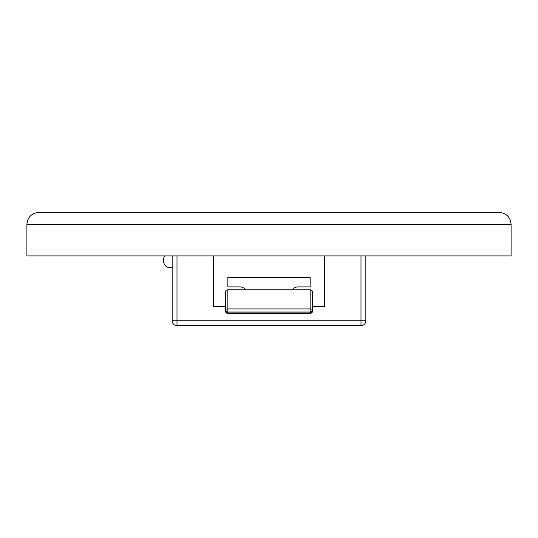 <?xml version="1.0" encoding="UTF-8"?>
<svg xmlns="http://www.w3.org/2000/svg" width="538" height="538" viewBox="0 0 538 538"><rect width="100%" height="100%" fill="white"/><g stroke="black" fill="none" stroke-linecap="round" stroke-linejoin="round"><path stroke-width="0.81" d="M511.1 224.454L511.1 255.927L26.9 255.927L26.9 224.454C27.62 217.103 31.655 213.068 39.005 212.349L498.995 212.349C506.345 213.068 510.38 217.103 511.1 224.454L26.9 224.454M213.317 255.927L213.317 306.283L225.422 306.283M312.578 306.283L324.683 306.283L324.683 255.927M245.758 289.821A7.263 7.263 0 0 0 239.948 286.915L227.843 286.915L227.843 277.231L310.157 277.231L310.157 286.915L298.052 286.915A7.263 7.263 0 0 0 292.242 289.821M312.578 292.242A2.421 2.421 0 0 0 310.157 289.821L227.843 289.821A2.421 2.421 0 0 0 225.422 292.242L225.422 309.975A2.421 1.997 0 0 0 227.843 311.973L227.843 312.955L310.157 312.955A2.421 1.997 0 0 0 312.578 310.951L312.578 292.242A2.421 2.421 0 0 0 310.157 289.821L310.157 308.92A2.421 1.056 0 0 1 312.578 309.975A2.421 1.997 -0 0 1 310.157 311.973L227.843 311.973L227.843 308.92A2.421 1.056 180 0 0 225.422 309.975M225.422 310.951A2.421 1.997 -0 0 0 227.843 312.955L227.843 313.372A2.421 2.421 0 0 1 225.422 310.951M365.84 255.927L365.84 320.809A4.842 4.842 0 0 1 360.998 325.651L177.002 325.651A4.842 4.842 0 0 1 172.16 320.809L172.16 255.927M172.16 267.547L169.194 267.547A7.263 5.736 -90 0 1 164.063 263.533A7.263 5.736 -90 0 1 164.608 255.927M225.422 292.242A2.421 2.421 0 0 1 227.843 289.821L227.843 308.92L310.157 308.92L310.157 313.372L227.843 313.372M177.002 255.927L177.002 320.809L360.998 320.809L360.998 255.927M177.002 325.651L177.002 320.809L172.16 320.809M365.84 320.809L360.998 320.809L360.998 325.651M310.157 313.372A2.421 2.421 0 0 0 312.578 310.951"/></g></svg>
